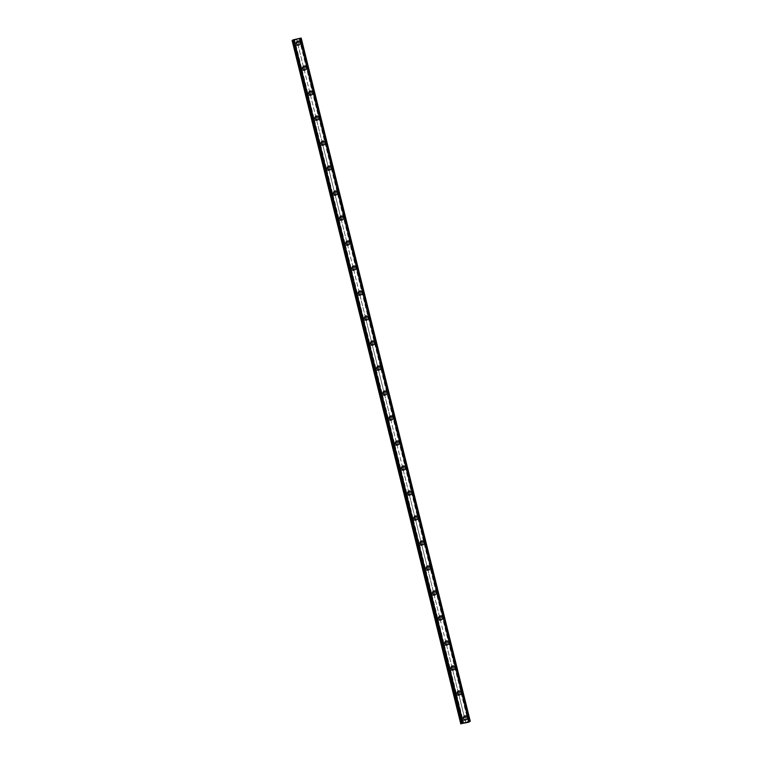 <?xml version="1.0" encoding="UTF-8"?>
<svg xmlns="http://www.w3.org/2000/svg" width="762" height="762" viewBox="0 0 762 762"><rect width="100%" height="100%" fill="white"/><g stroke="black" fill="none" stroke-linecap="round" stroke-linejoin="round"><path stroke-width="0.57" stroke-dasharray="3.81 2.86" d="M301.19 38.1L296.866 39.634L297.58 43.11A1.295 1.229 58.9 0 0 295.561 43.558L295.904 44.939A1.295 1.229 58.9 0 0 297.923 44.501L464.591 717.975A1.295 1.229 58.9 0 0 462.572 718.414L462.915 719.795A1.295 1.229 58.9 0 0 464.934 719.357L465.934 722.824M465.687 718.185A1.295 1.229 58.9 0 0 463.801 717.347A1.295 1.229 58.9 0 0 463.258 718.718A1.295 1.229 58.9 0 0 465.144 719.557A1.295 1.229 58.9 0 0 465.687 718.185M466.468 719.633L466.477 719.633A2.048 1.953 -121.1 0 1 463.496 718.299A2.048 1.953 -121.1 0 1 464.353 716.128L464.353 716.128M458.724 693.658L458.4 692.982A1.295 1.229 58.9 0 0 456.381 693.42L456.724 694.801A1.295 1.229 58.9 0 0 458.743 694.363L458.724 693.658M459.496 693.191A1.295 1.229 58.9 0 0 457.619 692.353A1.295 1.229 58.9 0 0 457.076 693.725A1.295 1.229 58.9 0 0 458.953 694.563A1.295 1.229 58.9 0 0 459.496 693.191M460.286 694.639L460.286 694.639A2.048 1.953 -121.1 0 1 457.314 693.306A2.048 1.953 -121.1 0 1 458.172 691.134L458.172 691.134M452.533 668.665L452.218 667.988A1.295 1.229 58.9 0 0 450.199 668.426L450.542 669.808A1.295 1.229 58.9 0 0 452.561 669.369L452.533 668.665M453.314 668.198A1.295 1.229 58.9 0 0 451.428 667.36A1.295 1.229 58.9 0 0 450.894 668.731A1.295 1.229 58.9 0 0 452.771 669.569A1.295 1.229 58.9 0 0 453.314 668.198M454.104 669.646L454.104 669.646A2.048 1.953 -121.1 0 1 451.123 668.312A2.048 1.953 -121.1 0 1 451.98 666.14L451.99 666.14M446.351 643.671L446.027 642.995A1.295 1.229 58.9 0 0 444.017 643.433L444.36 644.814A1.295 1.229 58.9 0 0 446.37 644.376L446.351 643.671M447.123 643.204A1.295 1.229 58.9 0 0 445.246 642.356A1.295 1.229 58.9 0 0 444.703 643.728A1.295 1.229 58.9 0 0 446.58 644.576A1.295 1.229 58.9 0 0 447.123 643.204M447.913 644.652L447.913 644.652A2.048 1.953 -121.1 0 1 444.941 643.318A2.048 1.953 -121.1 0 1 445.799 641.147L445.799 641.147M440.16 618.677L439.845 618.001A1.295 1.229 58.9 0 0 437.826 618.439L438.169 619.82A1.295 1.229 58.9 0 0 440.188 619.382L440.16 618.677M440.941 618.211A1.295 1.229 58.9 0 0 439.064 617.363A1.295 1.229 58.9 0 0 438.521 618.734A1.295 1.229 58.9 0 0 440.398 619.582A1.295 1.229 58.9 0 0 440.941 618.211M441.731 619.658L441.731 619.658A2.048 1.953 -121.1 0 1 438.76 618.325A2.048 1.953 -121.1 0 1 439.617 616.153L439.617 616.153M433.978 593.684L433.664 592.998A1.295 1.229 58.9 0 0 431.644 593.446L431.987 594.827A1.295 1.229 58.9 0 0 434.007 594.389L433.978 593.684M434.759 593.217A1.295 1.229 58.9 0 0 432.873 592.369A1.295 1.229 58.9 0 0 432.33 593.741A1.295 1.229 58.9 0 0 434.216 594.589A1.295 1.229 58.9 0 0 434.759 593.217M435.54 594.665L435.55 594.665A2.048 1.953 -121.1 0 1 432.568 593.331A2.048 1.953 -121.1 0 1 433.426 591.16L433.426 591.16M427.796 568.69L427.472 568.004A1.295 1.229 58.9 0 0 425.453 568.452L425.796 569.833A1.295 1.229 58.9 0 0 427.815 569.385L427.796 568.69M428.568 568.223A1.295 1.229 58.9 0 0 426.691 567.376A1.295 1.229 58.9 0 0 426.148 568.747A1.295 1.229 58.9 0 0 428.025 569.585A1.295 1.229 58.9 0 0 428.568 568.223M429.358 569.671L429.358 569.671A2.048 1.953 -121.1 0 1 426.387 568.328A2.048 1.953 -121.1 0 1 427.244 566.166L427.244 566.156M421.605 543.697L421.291 543.011A1.295 1.229 58.9 0 0 419.271 543.449L419.614 544.83A1.295 1.229 58.9 0 0 421.634 544.392L421.605 543.697M422.386 543.22A1.295 1.229 58.9 0 0 420.5 542.382A1.295 1.229 58.9 0 0 419.967 543.754A1.295 1.229 58.9 0 0 421.843 544.592A1.295 1.229 58.9 0 0 422.386 543.22M423.177 544.668L423.177 544.668A2.048 1.953 -121.1 0 1 420.195 543.335A2.048 1.953 -121.1 0 1 421.053 541.163L421.062 541.163M415.423 518.693L415.1 518.017A1.295 1.229 58.9 0 0 413.09 518.455L413.433 519.836A1.295 1.229 58.9 0 0 415.442 519.398L415.423 518.693M416.195 518.227A1.295 1.229 58.9 0 0 414.318 517.388A1.295 1.229 58.9 0 0 413.776 518.76A1.295 1.229 58.9 0 0 415.652 519.598A1.295 1.229 58.9 0 0 416.195 518.227M416.985 519.674L416.985 519.674A2.048 1.953 -121.1 0 1 414.014 518.341A2.048 1.953 -121.1 0 1 414.871 516.169L414.871 516.169M409.232 493.7L408.918 493.024A1.295 1.229 58.9 0 0 406.898 493.462L407.241 494.843A1.295 1.229 58.9 0 0 409.261 494.405L409.232 493.7M410.013 493.233A1.295 1.229 58.9 0 0 408.137 492.395A1.295 1.229 58.9 0 0 407.594 493.766A1.295 1.229 58.9 0 0 409.47 494.605A1.295 1.229 58.9 0 0 410.013 493.233M410.804 494.681L410.804 494.681A2.048 1.953 -121.1 0 1 407.822 493.347A2.048 1.953 -121.1 0 1 408.689 491.176L408.689 491.176M403.05 468.706L402.736 468.03A1.295 1.229 58.9 0 0 400.717 468.468L401.06 469.849A1.295 1.229 58.9 0 0 403.079 469.411L403.05 468.706M403.822 468.239A1.295 1.229 58.9 0 0 401.945 467.392A1.295 1.229 58.9 0 0 401.403 468.763A1.295 1.229 58.9 0 0 403.288 469.611A1.295 1.229 58.9 0 0 403.822 468.239M404.612 469.687L404.612 469.687A2.048 1.953 -121.1 0 1 401.641 468.354A2.048 1.953 -121.1 0 1 402.498 466.182L402.498 466.182M396.869 443.713L396.545 443.036A1.295 1.229 58.9 0 0 394.526 443.474L394.868 444.856A1.295 1.229 58.9 0 0 396.888 444.417L396.869 443.713M397.64 443.246A1.295 1.229 58.9 0 0 395.764 442.398A1.295 1.229 58.9 0 0 395.221 443.77A1.295 1.229 58.9 0 0 397.097 444.617A1.295 1.229 58.9 0 0 397.64 443.246M398.431 444.694L398.431 444.694A2.048 1.953 -121.1 0 1 395.459 443.36A2.048 1.953 -121.1 0 1 396.316 441.188L396.316 441.188M390.677 418.719L390.363 418.043A1.295 1.229 58.9 0 0 388.344 418.481L388.687 419.862A1.295 1.229 58.9 0 0 390.706 419.424L390.677 418.719M391.458 418.252A1.295 1.229 58.9 0 0 389.572 417.405A1.295 1.229 58.9 0 0 389.03 418.776A1.295 1.229 58.9 0 0 390.916 419.624A1.295 1.229 58.9 0 0 391.458 418.252M392.249 419.7L392.249 419.7A2.048 1.953 -121.1 0 1 389.268 418.367A2.048 1.953 -121.1 0 1 390.125 416.195L390.134 416.195M384.496 393.725L384.172 393.04A1.295 1.229 58.9 0 0 382.162 393.487L382.495 394.868A1.295 1.229 58.9 0 0 384.515 394.421L384.496 393.725M385.267 393.259A1.295 1.229 58.9 0 0 383.391 392.411A1.295 1.229 58.9 0 0 382.848 393.783A1.295 1.229 58.9 0 0 384.724 394.63A1.295 1.229 58.9 0 0 385.267 393.259M386.058 394.706L386.058 394.706A2.048 1.953 -121.1 0 1 383.086 393.363A2.048 1.953 -121.1 0 1 383.943 391.201L383.943 391.201M378.304 368.732L377.99 368.046A1.295 1.229 58.9 0 0 375.971 368.484L376.314 369.875A1.295 1.229 58.9 0 0 378.333 369.427L378.304 368.732M379.085 368.256A1.295 1.229 58.9 0 0 377.209 367.417A1.295 1.229 58.9 0 0 376.666 368.789A1.295 1.229 58.9 0 0 378.543 369.627A1.295 1.229 58.9 0 0 379.085 368.256M379.876 369.703L379.876 369.703A2.048 1.953 -121.1 0 1 376.895 368.37A2.048 1.953 -121.1 0 1 377.762 366.198L377.762 366.198M372.123 343.738L371.808 343.052A1.295 1.229 58.9 0 0 369.789 343.491L370.132 344.872A1.295 1.229 58.9 0 0 372.142 344.434L372.123 343.738M372.894 343.262A1.295 1.229 58.9 0 0 371.018 342.424A1.295 1.229 58.9 0 0 370.475 343.795A1.295 1.229 58.9 0 0 372.361 344.634A1.295 1.229 58.9 0 0 372.894 343.262M373.685 344.71L373.685 344.71A2.048 1.953 -121.1 0 1 370.713 343.376A2.048 1.953 -121.1 0 1 371.57 341.205L371.57 341.205M365.931 318.735L365.617 318.059A1.295 1.229 58.9 0 0 363.598 318.497L363.941 319.878A1.295 1.229 58.9 0 0 365.96 319.44L365.931 318.735M366.712 318.268A1.295 1.229 58.9 0 0 364.836 317.43A1.295 1.229 58.9 0 0 364.293 318.802A1.295 1.229 58.9 0 0 366.17 319.64A1.295 1.229 58.9 0 0 366.712 318.268M367.503 319.716L367.503 319.716A2.048 1.953 -121.1 0 1 364.531 318.383A2.048 1.953 -121.1 0 1 365.389 316.211L365.389 316.211M359.75 293.741L359.435 293.065A1.295 1.229 58.9 0 0 357.416 293.503L357.759 294.884A1.295 1.229 58.9 0 0 359.778 294.446L359.75 293.741M360.531 293.275A1.295 1.229 58.9 0 0 358.645 292.437A1.295 1.229 58.9 0 0 358.102 293.799A1.295 1.229 58.9 0 0 359.988 294.646A1.295 1.229 58.9 0 0 360.531 293.275M361.321 294.723L361.321 294.723A2.048 1.953 -121.1 0 1 358.34 293.389A2.048 1.953 -121.1 0 1 359.197 291.217L359.197 291.217M353.568 268.748L353.244 268.072A1.295 1.229 58.9 0 0 351.234 268.51L351.568 269.891A1.295 1.229 58.9 0 0 353.587 269.453L353.568 268.748M354.34 268.281A1.295 1.229 58.9 0 0 352.463 267.433A1.295 1.229 58.9 0 0 351.92 268.805A1.295 1.229 58.9 0 0 353.797 269.653A1.295 1.229 58.9 0 0 354.34 268.281M355.13 269.729L355.13 269.729A2.048 1.953 -121.1 0 1 352.158 268.395A2.048 1.953 -121.1 0 1 353.016 266.224L353.016 266.224M347.377 243.754L347.062 243.078A1.295 1.229 58.9 0 0 345.043 243.516L345.386 244.897A1.295 1.229 58.9 0 0 347.405 244.459L347.377 243.754M348.158 243.288A1.295 1.229 58.9 0 0 346.281 242.44A1.295 1.229 58.9 0 0 345.738 243.811A1.295 1.229 58.9 0 0 347.615 244.659A1.295 1.229 58.9 0 0 348.158 243.288M348.948 244.735L348.948 244.735A2.048 1.953 -121.1 0 1 345.967 243.402A2.048 1.953 -121.1 0 1 346.834 241.23L346.834 241.23M341.195 218.761L340.881 218.075A1.295 1.229 58.9 0 0 338.861 218.523L339.204 219.904A1.295 1.229 58.9 0 0 341.214 219.456L341.195 218.761M341.967 218.294A1.295 1.229 58.9 0 0 340.09 217.446A1.295 1.229 58.9 0 0 339.547 218.818A1.295 1.229 58.9 0 0 341.424 219.666A1.295 1.229 58.9 0 0 341.967 218.294M342.757 219.742L342.757 219.742A2.048 1.953 -121.1 0 1 339.785 218.408A2.048 1.953 -121.1 0 1 340.643 216.237L340.643 216.237M335.004 193.767L334.689 193.081A1.295 1.229 58.9 0 0 332.67 193.529L333.013 194.91A1.295 1.229 58.9 0 0 335.032 194.462L335.004 193.767M335.785 193.291A1.295 1.229 58.9 0 0 333.908 192.453A1.295 1.229 58.9 0 0 333.365 193.824A1.295 1.229 58.9 0 0 335.242 194.662A1.295 1.229 58.9 0 0 335.785 193.291M336.575 194.748L336.575 194.739A2.048 1.953 -121.1 0 1 333.604 193.405A2.048 1.953 -121.1 0 1 334.461 191.243L334.461 191.233M328.822 168.773L328.508 168.088A1.295 1.229 58.9 0 0 326.488 168.526L326.831 169.907A1.295 1.229 58.9 0 0 328.851 169.469L328.822 168.773M329.603 168.297A1.295 1.229 58.9 0 0 327.717 167.459A1.295 1.229 58.9 0 0 327.174 168.831A1.295 1.229 58.9 0 0 329.06 169.669A1.295 1.229 58.9 0 0 329.603 168.297M330.384 169.745L330.394 169.745A2.048 1.953 -121.1 0 1 327.412 168.412A2.048 1.953 -121.1 0 1 328.27 166.24L328.27 166.24M322.64 143.77L322.316 143.094A1.295 1.229 58.9 0 0 320.307 143.532L320.64 144.913A1.295 1.229 58.9 0 0 322.659 144.475L322.64 143.77M323.412 143.304A1.295 1.229 58.9 0 0 321.535 142.465A1.295 1.229 58.9 0 0 320.993 143.837A1.295 1.229 58.9 0 0 322.869 144.675A1.295 1.229 58.9 0 0 323.412 143.304M324.202 144.751L324.202 144.751A2.048 1.953 -121.1 0 1 321.231 143.418A2.048 1.953 -121.1 0 1 322.088 141.246L322.088 141.246M316.449 118.777L316.135 118.1A1.295 1.229 58.9 0 0 314.115 118.539L314.458 119.92A1.295 1.229 58.9 0 0 316.478 119.482L316.449 118.777M317.23 118.31A1.295 1.229 58.9 0 0 315.354 117.472A1.295 1.229 58.9 0 0 314.811 118.843A1.295 1.229 58.9 0 0 316.687 119.682A1.295 1.229 58.9 0 0 317.23 118.31M318.021 119.758L318.021 119.758A2.048 1.953 -121.1 0 1 315.039 118.424A2.048 1.953 -121.1 0 1 315.897 116.253L315.906 116.253M310.267 93.783L309.953 93.107A1.295 1.229 58.9 0 0 307.934 93.545L308.277 94.926A1.295 1.229 58.9 0 0 310.286 94.488L310.267 93.783M311.039 93.316A1.295 1.229 58.9 0 0 309.162 92.469A1.295 1.229 58.9 0 0 308.62 93.84A1.295 1.229 58.9 0 0 310.496 94.688A1.295 1.229 58.9 0 0 311.039 93.316M311.829 94.764L311.829 94.764A2.048 1.953 -121.1 0 1 308.858 93.431A2.048 1.953 -121.1 0 1 309.715 91.259L309.715 91.259M304.076 68.79L303.762 68.113A1.295 1.229 58.9 0 0 301.742 68.551L302.085 69.933A1.295 1.229 58.9 0 0 304.105 69.494L304.076 68.79M304.857 68.323A1.295 1.229 58.9 0 0 302.981 67.475A1.295 1.229 58.9 0 0 302.438 68.847A1.295 1.229 58.9 0 0 304.314 69.694A1.295 1.229 58.9 0 0 304.857 68.323M305.648 69.771L305.648 69.771A2.048 1.953 -121.1 0 1 302.676 68.437A2.048 1.953 -121.1 0 1 303.533 66.265L303.533 66.265M298.675 43.329A1.295 1.229 58.9 0 0 296.789 42.482A1.295 1.229 58.9 0 0 296.247 43.853A1.295 1.229 58.9 0 0 298.132 44.701A1.295 1.229 58.9 0 0 298.675 43.329M299.456 44.777L299.466 44.777A2.048 1.953 -121.1 0 1 296.485 43.444A2.048 1.953 -121.1 0 1 297.342 41.272L297.342 41.272M299.38 43.177A2.048 1.953 58.9 0 0 296.399 41.834A2.048 1.953 58.9 0 0 295.542 44.006A2.048 1.953 58.9 0 0 298.523 45.339A2.048 1.953 58.9 0 0 299.38 43.177M300.218 42.662A2.048 1.953 58.9 0 0 297.247 41.329A2.048 1.953 58.9 0 0 296.389 43.501A2.048 1.953 58.9 0 0 299.361 44.834A2.048 1.953 58.9 0 0 300.218 42.662M305.562 68.17A2.048 1.953 58.9 0 0 302.59 66.837A2.048 1.953 58.9 0 0 301.733 68.999A2.048 1.953 58.9 0 0 304.705 70.342A2.048 1.953 58.9 0 0 305.562 68.17M306.41 67.656A2.048 1.953 58.9 0 0 303.428 66.323A2.048 1.953 58.9 0 0 302.571 68.494A2.048 1.953 58.9 0 0 305.543 69.828A2.048 1.953 58.9 0 0 306.41 67.656M311.753 93.164A2.048 1.953 58.9 0 0 308.772 91.831A2.048 1.953 58.9 0 0 307.915 94.002A2.048 1.953 58.9 0 0 310.886 95.336A2.048 1.953 58.9 0 0 311.753 93.164M312.591 92.65A2.048 1.953 58.9 0 0 309.62 91.316A2.048 1.953 58.9 0 0 308.753 93.488A2.048 1.953 58.9 0 0 311.734 94.821A2.048 1.953 58.9 0 0 312.591 92.65M317.935 118.158A2.048 1.953 58.9 0 0 314.963 116.824A2.048 1.953 58.9 0 0 314.096 118.996A2.048 1.953 58.9 0 0 317.078 120.329A2.048 1.953 58.9 0 0 317.935 118.158M318.773 117.653A2.048 1.953 58.9 0 0 315.801 116.31A2.048 1.953 58.9 0 0 314.944 118.481A2.048 1.953 58.9 0 0 317.916 119.815A2.048 1.953 58.9 0 0 318.773 117.653M324.117 143.151A2.048 1.953 58.9 0 0 321.145 141.818A2.048 1.953 58.9 0 0 320.288 143.989A2.048 1.953 58.9 0 0 323.259 145.323A2.048 1.953 58.9 0 0 324.117 143.151M324.964 142.646A2.048 1.953 58.9 0 0 321.983 141.313A2.048 1.953 58.9 0 0 321.126 143.475A2.048 1.953 58.9 0 0 324.107 144.818A2.048 1.953 58.9 0 0 324.964 142.646M330.308 168.145A2.048 1.953 58.9 0 0 327.327 166.811A2.048 1.953 58.9 0 0 326.469 168.983A2.048 1.953 58.9 0 0 329.451 170.317A2.048 1.953 58.9 0 0 330.308 168.145M331.146 167.64A2.048 1.953 58.9 0 0 328.174 166.306A2.048 1.953 58.9 0 0 327.317 168.478A2.048 1.953 58.9 0 0 330.289 169.812A2.048 1.953 58.9 0 0 331.146 167.64M336.49 193.138A2.048 1.953 58.9 0 0 333.518 191.805A2.048 1.953 58.9 0 0 332.661 193.977A2.048 1.953 58.9 0 0 335.632 195.31A2.048 1.953 58.9 0 0 336.49 193.138M337.337 192.634A2.048 1.953 58.9 0 0 334.356 191.3A2.048 1.953 58.9 0 0 333.499 193.472A2.048 1.953 58.9 0 0 336.471 194.805A2.048 1.953 58.9 0 0 337.337 192.634M342.681 218.132A2.048 1.953 58.9 0 0 339.7 216.799A2.048 1.953 58.9 0 0 338.842 218.97A2.048 1.953 58.9 0 0 341.814 220.304A2.048 1.953 58.9 0 0 342.681 218.132M343.519 217.627A2.048 1.953 58.9 0 0 340.547 216.294A2.048 1.953 58.9 0 0 339.681 218.465A2.048 1.953 58.9 0 0 342.662 219.799A2.048 1.953 58.9 0 0 343.519 217.627M348.863 243.135A2.048 1.953 58.9 0 0 345.891 241.792A2.048 1.953 58.9 0 0 345.024 243.964A2.048 1.953 58.9 0 0 348.005 245.307A2.048 1.953 58.9 0 0 348.863 243.135M349.701 242.621A2.048 1.953 58.9 0 0 346.729 241.287A2.048 1.953 58.9 0 0 345.872 243.459A2.048 1.953 58.9 0 0 348.844 244.792A2.048 1.953 58.9 0 0 349.701 242.621M355.044 268.129A2.048 1.953 58.9 0 0 352.073 266.795A2.048 1.953 58.9 0 0 351.215 268.967A2.048 1.953 58.9 0 0 354.187 270.3A2.048 1.953 58.9 0 0 355.044 268.129M355.892 267.614A2.048 1.953 58.9 0 0 352.911 266.281A2.048 1.953 58.9 0 0 352.054 268.453A2.048 1.953 58.9 0 0 355.035 269.786A2.048 1.953 58.9 0 0 355.892 267.614M361.236 293.122A2.048 1.953 58.9 0 0 358.254 291.789A2.048 1.953 58.9 0 0 357.397 293.961A2.048 1.953 58.9 0 0 360.378 295.294A2.048 1.953 58.9 0 0 361.236 293.122M362.074 292.608A2.048 1.953 58.9 0 0 359.102 291.274A2.048 1.953 58.9 0 0 358.245 293.446A2.048 1.953 58.9 0 0 361.217 294.78A2.048 1.953 58.9 0 0 362.074 292.608M367.417 318.116A2.048 1.953 58.9 0 0 364.446 316.782A2.048 1.953 58.9 0 0 363.588 318.954A2.048 1.953 58.9 0 0 366.56 320.288A2.048 1.953 58.9 0 0 367.417 318.116M368.265 317.611A2.048 1.953 58.9 0 0 365.284 316.278A2.048 1.953 58.9 0 0 364.427 318.44A2.048 1.953 58.9 0 0 367.398 319.783A2.048 1.953 58.9 0 0 368.265 317.611M373.609 343.11A2.048 1.953 58.9 0 0 370.627 341.776A2.048 1.953 58.9 0 0 369.77 343.948A2.048 1.953 58.9 0 0 372.742 345.281A2.048 1.953 58.9 0 0 373.609 343.11M374.447 342.605A2.048 1.953 58.9 0 0 371.475 341.271A2.048 1.953 58.9 0 0 370.618 343.443A2.048 1.953 58.9 0 0 373.59 344.776A2.048 1.953 58.9 0 0 374.447 342.605M379.79 368.103A2.048 1.953 58.9 0 0 376.819 366.77A2.048 1.953 58.9 0 0 375.961 368.941A2.048 1.953 58.9 0 0 378.933 370.275A2.048 1.953 58.9 0 0 379.79 368.103M380.629 367.598A2.048 1.953 58.9 0 0 377.657 366.265A2.048 1.953 58.9 0 0 376.799 368.437A2.048 1.953 58.9 0 0 379.771 369.77A2.048 1.953 58.9 0 0 380.629 367.598M385.972 393.097A2.048 1.953 58.9 0 0 383 391.763A2.048 1.953 58.9 0 0 382.143 393.935A2.048 1.953 58.9 0 0 385.115 395.268A2.048 1.953 58.9 0 0 385.972 393.097M386.82 392.592A2.048 1.953 58.9 0 0 383.848 391.258A2.048 1.953 58.9 0 0 382.981 393.43A2.048 1.953 58.9 0 0 385.963 394.764A2.048 1.953 58.9 0 0 386.82 392.592M392.163 418.1A2.048 1.953 58.9 0 0 389.182 416.757A2.048 1.953 58.9 0 0 388.325 418.929A2.048 1.953 58.9 0 0 391.306 420.262A2.048 1.953 58.9 0 0 392.163 418.1M393.002 417.586A2.048 1.953 58.9 0 0 390.03 416.252A2.048 1.953 58.9 0 0 389.172 418.424A2.048 1.953 58.9 0 0 392.144 419.757A2.048 1.953 58.9 0 0 393.002 417.586M398.345 443.093A2.048 1.953 58.9 0 0 395.373 441.76A2.048 1.953 58.9 0 0 394.516 443.922A2.048 1.953 58.9 0 0 397.488 445.265A2.048 1.953 58.9 0 0 398.345 443.093M399.193 442.579A2.048 1.953 58.9 0 0 396.211 441.246A2.048 1.953 58.9 0 0 395.354 443.417A2.048 1.953 58.9 0 0 398.326 444.751A2.048 1.953 58.9 0 0 399.193 442.579M404.536 468.087A2.048 1.953 58.9 0 0 401.555 466.754A2.048 1.953 58.9 0 0 400.698 468.925A2.048 1.953 58.9 0 0 403.67 470.259A2.048 1.953 58.9 0 0 404.536 468.087M405.374 467.573A2.048 1.953 58.9 0 0 402.403 466.239A2.048 1.953 58.9 0 0 401.545 468.411A2.048 1.953 58.9 0 0 404.517 469.744A2.048 1.953 58.9 0 0 405.374 467.573M410.718 493.081A2.048 1.953 58.9 0 0 407.746 491.747A2.048 1.953 58.9 0 0 406.889 493.919A2.048 1.953 58.9 0 0 409.861 495.252A2.048 1.953 58.9 0 0 410.718 493.081M411.556 492.576A2.048 1.953 58.9 0 0 408.584 491.233A2.048 1.953 58.9 0 0 407.727 493.405A2.048 1.953 58.9 0 0 410.699 494.738A2.048 1.953 58.9 0 0 411.556 492.576M416.9 518.074A2.048 1.953 58.9 0 0 413.928 516.741A2.048 1.953 58.9 0 0 413.071 518.912A2.048 1.953 58.9 0 0 416.042 520.246A2.048 1.953 58.9 0 0 416.9 518.074M417.747 517.569A2.048 1.953 58.9 0 0 414.776 516.236A2.048 1.953 58.9 0 0 413.909 518.408A2.048 1.953 58.9 0 0 416.89 519.741A2.048 1.953 58.9 0 0 417.747 517.569M423.091 543.068A2.048 1.953 58.9 0 0 420.119 541.734A2.048 1.953 58.9 0 0 419.252 543.906A2.048 1.953 58.9 0 0 422.234 545.24A2.048 1.953 58.9 0 0 423.091 543.068M423.929 542.563A2.048 1.953 58.9 0 0 420.957 541.23A2.048 1.953 58.9 0 0 420.1 543.401A2.048 1.953 58.9 0 0 423.072 544.735A2.048 1.953 58.9 0 0 423.929 542.563M429.273 568.061A2.048 1.953 58.9 0 0 426.301 566.728A2.048 1.953 58.9 0 0 425.444 568.9A2.048 1.953 58.9 0 0 428.415 570.233A2.048 1.953 58.9 0 0 429.273 568.061M430.12 567.557A2.048 1.953 58.9 0 0 427.139 566.223A2.048 1.953 58.9 0 0 426.282 568.395A2.048 1.953 58.9 0 0 429.263 569.728A2.048 1.953 58.9 0 0 430.12 567.557M435.464 593.065A2.048 1.953 58.9 0 0 432.483 591.722A2.048 1.953 58.9 0 0 431.625 593.893A2.048 1.953 58.9 0 0 434.607 595.227A2.048 1.953 58.9 0 0 435.464 593.065M436.302 592.55A2.048 1.953 58.9 0 0 433.33 591.217A2.048 1.953 58.9 0 0 432.473 593.388A2.048 1.953 58.9 0 0 435.445 594.722A2.048 1.953 58.9 0 0 436.302 592.55M441.646 618.058A2.048 1.953 58.9 0 0 438.674 616.725A2.048 1.953 58.9 0 0 437.817 618.887A2.048 1.953 58.9 0 0 440.788 620.23A2.048 1.953 58.9 0 0 441.646 618.058M442.484 617.544A2.048 1.953 58.9 0 0 439.512 616.21A2.048 1.953 58.9 0 0 438.655 618.382A2.048 1.953 58.9 0 0 441.627 619.716A2.048 1.953 58.9 0 0 442.484 617.544M447.827 643.052A2.048 1.953 58.9 0 0 444.856 641.718A2.048 1.953 58.9 0 0 443.998 643.89A2.048 1.953 58.9 0 0 446.97 645.223A2.048 1.953 58.9 0 0 447.827 643.052M448.675 642.537A2.048 1.953 58.9 0 0 445.703 641.204A2.048 1.953 58.9 0 0 444.837 643.376A2.048 1.953 58.9 0 0 447.818 644.709A2.048 1.953 58.9 0 0 448.675 642.537M454.019 668.045A2.048 1.953 58.9 0 0 451.047 666.712A2.048 1.953 58.9 0 0 450.18 668.884A2.048 1.953 58.9 0 0 453.161 670.217A2.048 1.953 58.9 0 0 454.019 668.045M454.857 667.541A2.048 1.953 58.9 0 0 451.885 666.198A2.048 1.953 58.9 0 0 451.028 668.369A2.048 1.953 58.9 0 0 454 669.703A2.048 1.953 58.9 0 0 454.857 667.541M460.2 693.039A2.048 1.953 58.9 0 0 457.229 691.706A2.048 1.953 58.9 0 0 456.371 693.877A2.048 1.953 58.9 0 0 459.343 695.211A2.048 1.953 58.9 0 0 460.2 693.039M461.048 692.534A2.048 1.953 58.9 0 0 458.067 691.201A2.048 1.953 58.9 0 0 457.21 693.363A2.048 1.953 58.9 0 0 460.191 694.706A2.048 1.953 58.9 0 0 461.048 692.534M466.392 718.033A2.048 1.953 58.9 0 0 463.41 716.699A2.048 1.953 58.9 0 0 462.553 718.871A2.048 1.953 58.9 0 0 465.534 720.204A2.048 1.953 58.9 0 0 466.392 718.033M467.23 717.528A2.048 1.953 58.9 0 0 464.258 716.194A2.048 1.953 58.9 0 0 463.401 718.366A2.048 1.953 58.9 0 0 466.373 719.699A2.048 1.953 58.9 0 0 467.23 717.528M297.494 39.1L296.866 39.243L297.494 39.1M297.199 39.281L296.57 39.414L297.199 39.281M296.57 39.414L297.599 39.072L296.551 39.434M295.98 39.548L295.313 39.691L295.98 39.548M295.294 39.71L296.132 39.519L295.294 39.71M296.866 39.634L291.732 40.71M292.989 40.196L293.627 39.948L462.42 723.148M300.8 38.119L469.868 721.309M299.561 38.7L468.63 721.9L299.542 38.719M465.23 722.7L464.601 722.833M465.544 722.509L464.506 722.871M295.904 44.939L301.742 68.551M294.446 40.157L463.515 723.348M294.703 40.081L295.561 43.558M297.923 44.501L303.762 68.113M302.085 69.933L307.934 93.545M304.105 69.494L309.953 93.107M308.277 94.926L314.115 118.539M310.286 94.488L316.135 118.1M314.458 119.92L320.307 143.532M316.478 119.482L322.316 143.094M320.64 144.913L326.488 168.526M322.659 144.475L328.508 168.088M326.831 169.907L332.67 193.529M328.851 169.469L334.689 193.081M333.013 194.91L338.861 218.523M335.032 194.462L340.881 218.075M339.204 219.904L345.043 243.516M341.214 219.456L347.062 243.078M345.386 244.897L351.234 268.51M347.405 244.459L353.244 268.072M351.568 269.891L357.416 293.503M353.587 269.453L359.435 293.065M357.759 294.884L363.598 318.497M359.778 294.446L365.617 318.059M363.941 319.878L369.789 343.491M365.96 319.44L371.808 343.052M370.132 344.872L375.971 368.484M372.142 344.434L377.99 368.046M376.314 369.875L382.162 393.487M378.333 369.427L384.172 393.04M382.495 394.868L388.344 418.481M384.515 394.421L390.363 418.043M388.687 419.862L394.526 443.474M390.706 419.424L396.545 443.036M394.868 444.856L400.717 468.468M396.888 444.417L402.736 468.03M401.06 469.849L406.898 493.462M403.079 469.411L408.918 493.024M407.241 494.843L413.09 518.455M409.261 494.405L415.1 518.017M413.433 519.836L419.271 543.449M415.442 519.398L421.291 543.011M419.614 544.83L425.453 568.452M421.634 544.392L427.472 568.004M425.796 569.833L431.644 593.446M427.815 569.385L433.664 592.998M431.987 594.827L437.826 618.439M434.007 594.389L439.845 618.001M438.169 619.82L444.017 643.433M440.188 619.382L446.027 642.995M444.36 644.814L450.199 668.426M446.37 644.376L452.218 667.988M450.542 669.808L456.381 693.42M452.561 669.369L458.4 692.982M456.724 694.801L462.572 718.414M458.743 694.363L464.591 717.975M462.915 719.795L463.772 723.271M464.934 719.357L465.792 722.833M292.027 40.681L461.096 723.881M293.341 39.957L462.41 723.138L293.341 39.948M300.276 38.443L469.344 721.633M299.799 38.948L468.868 722.138M299.285 39.1L468.354 722.3M296.713 39.643L297.58 43.11M293.313 40.1L462.344 723.128M293.503 40.024L462.563 723.138M293.608 39.957L462.677 723.128L293.627 39.948M293.57 39.938L462.639 723.128M292.999 39.976L462.067 723.167M301.009 38.214L470.078 721.414M300.885 38.252L469.954 721.452M300.247 38.452L469.316 721.643M299.857 38.567L468.935 721.757M299.666 38.643L468.735 721.833M299.599 38.729L468.659 721.881M300.114 38.691L469.144 721.7M300.171 38.719L469.192 721.681L300.199 38.7M463.086 717.785L463.801 717.347M456.895 692.782L457.619 692.353M450.713 667.788L451.428 667.36M444.522 642.795L445.246 642.356M438.341 617.801L439.064 617.363M432.159 592.807L432.873 592.369M425.968 567.814L426.691 567.376M419.786 542.82L420.5 542.382M413.595 517.817L414.318 517.388M407.413 492.823L408.137 492.395M401.231 467.83L401.945 467.392M395.04 442.836L395.764 442.398M388.858 417.843L389.572 417.405M382.667 392.849L383.391 392.411M376.485 367.856L377.209 367.417M370.294 342.862L371.018 342.424M364.112 317.859L364.836 317.43M357.93 292.865L358.645 292.437M351.739 267.872L352.463 267.433M345.557 242.878L346.281 242.44M339.366 217.884L340.09 217.446M333.185 192.891L333.908 192.453M327.003 167.897L327.717 167.459M320.812 142.894L321.535 142.465M314.63 117.9L315.354 117.472M308.439 92.907L309.162 92.469M302.257 67.913L302.981 67.475M296.075 42.92L296.789 42.482M296.399 41.834L297.247 41.329M302.59 66.837L303.428 66.323M308.772 91.831L309.62 91.316M314.963 116.824L315.801 116.31M321.145 141.818L321.983 141.313M327.327 166.811L328.174 166.306M333.518 191.805L334.356 191.3M339.7 216.799L340.547 216.294M345.891 241.792L346.729 241.287M352.073 266.795L352.911 266.281M358.254 291.789L359.102 291.274M364.446 316.782L365.284 316.278M370.627 341.776L371.475 341.271M376.819 366.77L377.657 366.265M383 391.763L383.848 391.258M389.182 416.757L390.03 416.252M395.373 441.76L396.211 441.246M401.555 466.754L402.403 466.239M407.746 491.747L408.584 491.233M413.928 516.741L414.776 516.236M420.119 541.734L420.957 541.23M426.301 566.728L427.139 566.223M432.483 591.722L433.33 591.217M438.674 616.725L439.512 616.21M444.856 641.718L445.703 641.204M451.047 666.712L451.885 666.198M457.229 691.706L458.067 691.201M463.41 716.699L464.258 716.194M465.534 720.204L466.373 719.699M459.343 695.211L460.191 694.706M453.161 670.217L454 669.703M446.97 645.223L447.818 644.709M440.788 620.23L441.627 619.716M434.607 595.227L435.445 594.722M428.415 570.233L429.263 569.728M422.234 545.24L423.072 544.735M416.042 520.246L416.89 519.741M409.861 495.252L410.699 494.738M403.67 470.259L404.517 469.744M397.488 445.265L398.326 444.751M391.306 420.262L392.144 419.757M385.115 395.268L385.963 394.764M378.933 370.275L379.771 369.77M372.742 345.281L373.59 344.776M366.56 320.288L367.398 319.783M360.378 295.294L361.217 294.78M354.187 270.3L355.035 269.786M348.005 245.307L348.844 244.792M341.814 220.304L342.662 219.799M335.632 195.31L336.471 194.805M329.451 170.317L330.289 169.812M323.259 145.323L324.107 144.818M317.078 120.329L317.916 119.815M310.886 95.336L311.734 94.821M304.705 70.342L305.543 69.828M298.523 45.339L299.361 44.834M297.409 45.129L298.132 44.701M303.59 70.123L304.314 69.694M309.782 95.126L310.496 94.688M315.963 120.12L316.687 119.682M322.155 145.113L322.869 144.675M328.336 170.107L329.06 169.669M334.518 195.101L335.242 194.662M340.709 220.094L341.424 219.666M346.891 245.088L347.615 244.659M353.082 270.091L353.797 269.653M359.264 295.084L359.988 294.646M365.446 320.078L366.17 319.64M371.637 345.072L372.361 344.634M377.819 370.065L378.543 369.627M384.01 395.059L384.724 394.63M390.192 420.053L390.916 419.624M396.373 445.056L397.097 444.617M402.565 470.049L403.288 469.611M408.746 495.043L409.47 494.605M414.938 520.036L415.652 519.598M421.119 545.03L421.843 544.592M427.301 570.024L428.025 569.585M433.492 595.017L434.216 594.589M439.674 620.011L440.398 619.582M445.865 645.014L446.58 644.576M452.047 670.008L452.771 669.569M458.229 695.001L458.953 694.563M464.42 719.995L465.144 719.557"/><path stroke-width="1.14" d="M464.353 716.128A2.048 1.953 -121.1 0 1 467.335 717.461A2.048 1.953 -121.1 0 1 466.468 719.633A2.048 1.953 -121.1 0 1 463.496 718.299A2.048 1.953 -121.1 0 1 464.353 716.128A2.048 1.953 -121.1 0 1 467.335 717.461A2.048 1.953 -121.1 0 1 466.477 719.633M458.172 691.134A2.048 1.953 -121.1 0 1 461.143 692.467A2.048 1.953 -121.1 0 1 460.286 694.639A2.048 1.953 -121.1 0 1 457.314 693.306A2.048 1.953 -121.1 0 1 458.172 691.134A2.048 1.953 -121.1 0 1 461.143 692.467A2.048 1.953 -121.1 0 1 460.286 694.639M451.98 666.14A2.048 1.953 -121.1 0 1 454.962 667.474A2.048 1.953 -121.1 0 1 454.104 669.646A2.048 1.953 -121.1 0 1 451.123 668.312A2.048 1.953 -121.1 0 1 451.99 666.14A2.048 1.953 -121.1 0 1 454.962 667.474A2.048 1.953 -121.1 0 1 454.104 669.646M445.799 641.147A2.048 1.953 -121.1 0 1 448.77 642.48A2.048 1.953 -121.1 0 1 447.913 644.652A2.048 1.953 -121.1 0 1 444.941 643.318A2.048 1.953 -121.1 0 1 445.799 641.147A2.048 1.953 -121.1 0 1 448.77 642.48A2.048 1.953 -121.1 0 1 447.913 644.652M439.617 616.153A2.048 1.953 -121.1 0 1 442.589 617.487A2.048 1.953 -121.1 0 1 441.731 619.658A2.048 1.953 -121.1 0 1 438.76 618.325A2.048 1.953 -121.1 0 1 439.617 616.153A2.048 1.953 -121.1 0 1 442.589 617.487A2.048 1.953 -121.1 0 1 441.731 619.658M433.426 591.16A2.048 1.953 -121.1 0 1 436.407 592.493A2.048 1.953 -121.1 0 1 435.54 594.665A2.048 1.953 -121.1 0 1 432.568 593.331A2.048 1.953 -121.1 0 1 433.426 591.16A2.048 1.953 -121.1 0 1 436.407 592.493A2.048 1.953 -121.1 0 1 435.55 594.665M427.244 566.166A2.048 1.953 -121.1 0 1 430.216 567.5A2.048 1.953 -121.1 0 1 429.358 569.671A2.048 1.953 -121.1 0 1 426.387 568.328A2.048 1.953 -121.1 0 1 427.244 566.156A2.048 1.953 -121.1 0 1 430.216 567.5A2.048 1.953 -121.1 0 1 429.358 569.671M421.053 541.163A2.048 1.953 -121.1 0 1 424.034 542.506A2.048 1.953 -121.1 0 1 423.177 544.668A2.048 1.953 -121.1 0 1 420.195 543.335A2.048 1.953 -121.1 0 1 421.062 541.163A2.048 1.953 -121.1 0 1 424.034 542.496A2.048 1.953 -121.1 0 1 423.177 544.668M414.871 516.169A2.048 1.953 -121.1 0 1 417.843 517.503A2.048 1.953 -121.1 0 1 416.985 519.674A2.048 1.953 -121.1 0 1 414.014 518.341A2.048 1.953 -121.1 0 1 414.871 516.169A2.048 1.953 -121.1 0 1 417.843 517.503A2.048 1.953 -121.1 0 1 416.985 519.674M408.689 491.176A2.048 1.953 -121.1 0 1 411.661 492.509A2.048 1.953 -121.1 0 1 410.804 494.681A2.048 1.953 -121.1 0 1 407.832 493.347A2.048 1.953 -121.1 0 1 408.689 491.176A2.048 1.953 -121.1 0 1 411.661 492.509A2.048 1.953 -121.1 0 1 410.804 494.681M402.498 466.182A2.048 1.953 -121.1 0 1 405.479 467.516A2.048 1.953 -121.1 0 1 404.612 469.687A2.048 1.953 -121.1 0 1 401.641 468.354A2.048 1.953 -121.1 0 1 402.498 466.182A2.048 1.953 -121.1 0 1 405.479 467.516A2.048 1.953 -121.1 0 1 404.612 469.687M396.316 441.188A2.048 1.953 -121.1 0 1 399.288 442.522A2.048 1.953 -121.1 0 1 398.431 444.694A2.048 1.953 -121.1 0 1 395.459 443.36A2.048 1.953 -121.1 0 1 396.316 441.188A2.048 1.953 -121.1 0 1 399.288 442.522A2.048 1.953 -121.1 0 1 398.431 444.694M390.125 416.195A2.048 1.953 -121.1 0 1 393.106 417.528A2.048 1.953 -121.1 0 1 392.249 419.7A2.048 1.953 -121.1 0 1 389.268 418.367A2.048 1.953 -121.1 0 1 390.134 416.195A2.048 1.953 -121.1 0 1 393.106 417.528A2.048 1.953 -121.1 0 1 392.249 419.7M383.943 391.201A2.048 1.953 -121.1 0 1 386.915 392.535A2.048 1.953 -121.1 0 1 386.058 394.706A2.048 1.953 -121.1 0 1 383.086 393.363A2.048 1.953 -121.1 0 1 383.943 391.201A2.048 1.953 -121.1 0 1 386.915 392.535A2.048 1.953 -121.1 0 1 386.058 394.706M377.762 366.198A2.048 1.953 -121.1 0 1 380.733 367.541A2.048 1.953 -121.1 0 1 379.876 369.703A2.048 1.953 -121.1 0 1 376.904 368.37A2.048 1.953 -121.1 0 1 377.762 366.198A2.048 1.953 -121.1 0 1 380.733 367.541A2.048 1.953 -121.1 0 1 379.876 369.703M371.57 341.205A2.048 1.953 -121.1 0 1 374.542 342.538A2.048 1.953 -121.1 0 1 373.685 344.71A2.048 1.953 -121.1 0 1 370.713 343.376A2.048 1.953 -121.1 0 1 371.57 341.205A2.048 1.953 -121.1 0 1 374.552 342.538A2.048 1.953 -121.1 0 1 373.685 344.71M365.389 316.211A2.048 1.953 -121.1 0 1 368.36 317.544A2.048 1.953 -121.1 0 1 367.503 319.716A2.048 1.953 -121.1 0 1 364.531 318.383A2.048 1.953 -121.1 0 1 365.389 316.211A2.048 1.953 -121.1 0 1 368.36 317.544A2.048 1.953 -121.1 0 1 367.503 319.716M359.197 291.217A2.048 1.953 -121.1 0 1 362.179 292.551A2.048 1.953 -121.1 0 1 361.321 294.723A2.048 1.953 -121.1 0 1 358.34 293.389A2.048 1.953 -121.1 0 1 359.197 291.217A2.048 1.953 -121.1 0 1 362.179 292.551A2.048 1.953 -121.1 0 1 361.321 294.723M353.016 266.224A2.048 1.953 -121.1 0 1 355.987 267.557A2.048 1.953 -121.1 0 1 355.13 269.729A2.048 1.953 -121.1 0 1 352.158 268.395A2.048 1.953 -121.1 0 1 353.016 266.224A2.048 1.953 -121.1 0 1 355.987 267.557A2.048 1.953 -121.1 0 1 355.13 269.729M346.834 241.23A2.048 1.953 -121.1 0 1 349.806 242.564A2.048 1.953 -121.1 0 1 348.948 244.735A2.048 1.953 -121.1 0 1 345.977 243.402A2.048 1.953 -121.1 0 1 346.834 241.23A2.048 1.953 -121.1 0 1 349.806 242.564A2.048 1.953 -121.1 0 1 348.948 244.735M340.643 216.237A2.048 1.953 -121.1 0 1 343.614 217.57A2.048 1.953 -121.1 0 1 342.757 219.742A2.048 1.953 -121.1 0 1 339.785 218.399A2.048 1.953 -121.1 0 1 340.643 216.237A2.048 1.953 -121.1 0 1 343.624 217.57A2.048 1.953 -121.1 0 1 342.757 219.742M334.461 191.243A2.048 1.953 -121.1 0 1 337.433 192.576A2.048 1.953 -121.1 0 1 336.575 194.748A2.048 1.953 -121.1 0 1 333.604 193.405A2.048 1.953 -121.1 0 1 334.461 191.233A2.048 1.953 -121.1 0 1 337.433 192.576A2.048 1.953 -121.1 0 1 336.575 194.739M328.27 166.24A2.048 1.953 -121.1 0 1 331.251 167.573A2.048 1.953 -121.1 0 1 330.384 169.745A2.048 1.953 -121.1 0 1 327.412 168.412A2.048 1.953 -121.1 0 1 328.27 166.24A2.048 1.953 -121.1 0 1 331.251 167.573A2.048 1.953 -121.1 0 1 330.394 169.745M322.088 141.246A2.048 1.953 -121.1 0 1 325.06 142.58A2.048 1.953 -121.1 0 1 324.202 144.751A2.048 1.953 -121.1 0 1 321.231 143.418A2.048 1.953 -121.1 0 1 322.088 141.246A2.048 1.953 -121.1 0 1 325.06 142.58A2.048 1.953 -121.1 0 1 324.202 144.751M315.897 116.253A2.048 1.953 -121.1 0 1 318.878 117.586A2.048 1.953 -121.1 0 1 318.021 119.758A2.048 1.953 -121.1 0 1 315.039 118.424A2.048 1.953 -121.1 0 1 315.906 116.253A2.048 1.953 -121.1 0 1 318.878 117.586A2.048 1.953 -121.1 0 1 318.021 119.758M309.715 91.259A2.048 1.953 -121.1 0 1 312.687 92.593A2.048 1.953 -121.1 0 1 311.829 94.764A2.048 1.953 -121.1 0 1 308.858 93.431A2.048 1.953 -121.1 0 1 309.715 91.259A2.048 1.953 -121.1 0 1 312.696 92.593A2.048 1.953 -121.1 0 1 311.829 94.764M303.533 66.265A2.048 1.953 -121.1 0 1 306.505 67.599A2.048 1.953 -121.1 0 1 305.648 69.771A2.048 1.953 -121.1 0 1 302.676 68.437A2.048 1.953 -121.1 0 1 303.533 66.265A2.048 1.953 -121.1 0 1 306.505 67.599A2.048 1.953 -121.1 0 1 305.648 69.771M297.342 41.272A2.048 1.953 -121.1 0 1 300.323 42.605A2.048 1.953 -121.1 0 1 299.456 44.777A2.048 1.953 -121.1 0 1 296.485 43.444A2.048 1.953 -121.1 0 1 297.342 41.272A2.048 1.953 -121.1 0 1 300.323 42.605A2.048 1.953 -121.1 0 1 299.466 44.777M460.8 723.9L292.103 40.481L461.181 723.671L470.268 721.29L468.354 722.3L461.181 723.671M292.989 40.196L292.103 40.481M292.941 39.976L462.201 723.062M469.878 721.309L300.8 38.119L469.878 721.309L300.8 38.119L293.122 39.862M300.809 38.138L470.211 721.3M301.2 38.1L470.268 721.3L301.133 38.11M464.896 722.662L465.525 722.519L464.896 722.662M464.601 722.843L465.23 722.7M464.506 722.871L465.544 722.509M293.942 39.605L463.02 722.805M293.989 39.595L463.067 722.786M300.752 38.119L469.83 721.309M292.398 40.367L461.477 723.567M293.246 39.824L462.324 723.024M293.884 39.624L462.963 722.824"/></g></svg>
